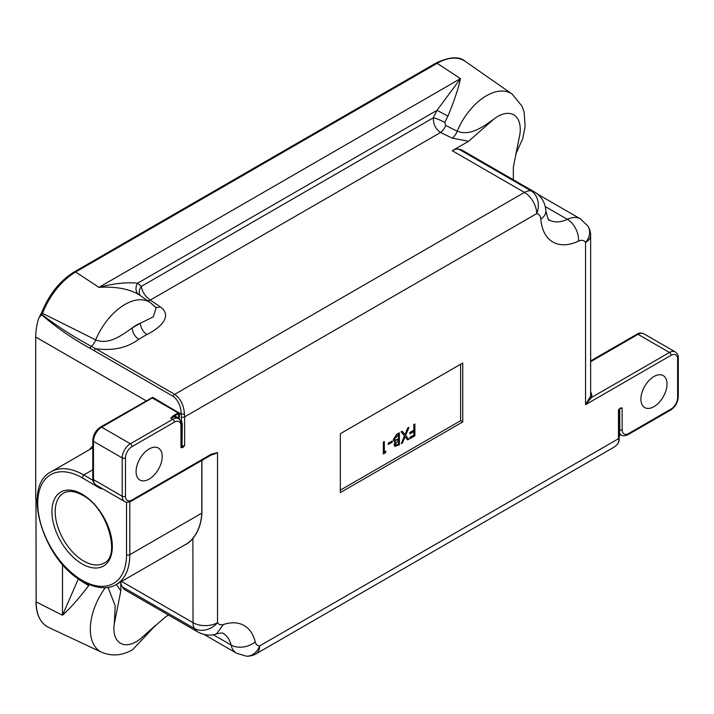 <?xml version="1.0" encoding="UTF-8"?>
<svg xmlns="http://www.w3.org/2000/svg" width="714" height="714" viewBox="0 0 714 714"><rect width="100%" height="100%" fill="white"/><g stroke="black" fill="none" stroke-linecap="round" stroke-linejoin="round"><path stroke-width="1.07" d="M447.91 116.123A50.176 28.971 120 0 0 444.822 122.433L445.688 125.414A9.228 4.873 -63.9 0 1 440.6 132.456C435.594 129.029 433.184 124.138 433.362 117.792A59.387 34.29 -60 0 1 437.03 110.331L460.468 78.629C458.388 88.518 454.202 101.013 447.91 116.123L437.03 110.331L137.561 283.226A9.228 7.533 -55.4 0 0 138.828 294.579C128.931 288.804 115.632 286.403 98.943 287.358C113.687 283.431 126.565 282.057 137.561 283.226A59.387 34.29 -60 0 1 141.229 286.457C142.336 292.053 145.37 296.587 150.315 300.058L160.123 306.743C173.306 316.052 160.106 328.074 146.932 334.518A9.228 5.328 60 0 1 140.408 323.21L153.323 316.837L156.134 307.868M155.545 625.357L140.408 638.887L165.594 616.807L168.593 615.075M149.137 479.121A18.466 10.665 120 0 0 161.194 462.842A18.466 10.665 120 0 0 158.365 448.053A18.466 10.665 120 0 0 149.137 448.963A18.466 10.665 120 0 0 137.07 465.233A18.466 10.665 120 0 0 139.899 480.031A18.466 10.665 120 0 0 149.137 479.121M445.688 125.414L457.219 131.18C470.847 136.731 484.788 125.414 493.758 119.202L468.571 141.283L452.239 150.716A17.314 9.996 -60 0 1 458.79 149.128L531.02 190.825A30.006 17.323 -60 0 1 534.661 192.084L462.431 150.386A30.006 17.323 120 0 0 458.79 149.128M468.571 141.283L452.176 138.123A9.228 4.873 -63.9 0 0 457.219 131.18A48.963 28.265 -60 0 1 486.457 95.738A48.963 28.265 -60 0 1 512.116 94.061L465.376 61.449A53.836 31.086 120 0 0 437.155 63.296L460.468 78.629L98.943 287.358L75.639 272.016A53.836 31.086 120 0 0 42.545 313.357L95.694 339.9C109.349 345.451 123.263 334.134 132.233 327.922L140.408 323.21A31.693 18.296 120 0 0 136.32 325.138A31.693 18.296 120 0 0 132.233 327.922A9.228 5.328 60 0 0 138.766 339.23C127.306 347.87 112.955 351.038 95.721 348.718L174.716 394.333C180.669 398.769 183.891 405.32 184.382 413.968L181.169 414.191C181.044 406.427 178.393 400.483 173.207 396.368L90 348.245C72.98 338.971 56.817 327.797 41.501 314.722L38.636 318.373A54.005 31.184 -60 0 0 35.7 337.017L35.7 498.381L37.128 499.675M653.962 406.659A18.466 10.665 120 0 0 666.019 390.388A18.466 10.665 120 0 0 663.19 375.591A18.466 10.665 120 0 0 653.962 376.501A18.466 10.665 120 0 0 641.895 392.78A18.466 10.665 120 0 0 644.724 407.578A18.466 10.665 120 0 0 653.962 406.659M180.999 421.956L181.775 421.385L182.231 424.08L181.597 424.187M619.145 430.14L619.752 430.051L619.582 432.22L618.806 432.791M385.997 451.284L385.399 452.846L383.347 453.836L383.347 442.055L384.266 441.529L384.427 452.194L385.997 451.284L384.427 452.007M388.184 444.394L388.184 443.189L392.272 441.02L392.272 442.225L388.184 444.394M394.878 446.411L394.074 444.724L395.253 441.538M394.119 441.457L393.289 439.663L396.547 434.433L399.304 432.845L399.465 444.715L394.958 446.455L394.235 444.822L395.413 441.636L394.199 441.511L393.45 439.753L396.707 434.531L399.465 432.943M407.765 439.931L405.088 436.656L402.419 443.01L401.366 443.626L404.561 436.004L401.232 431.916L402.285 431.31L405.088 434.746L407.89 428.079L408.952 427.463L405.614 435.397L408.819 439.315L407.596 439.833L405.061 436.727M401.366 443.626L404.401 435.915L401.072 431.827L402.285 431.31M404.954 434.585L407.73 427.981L408.952 427.463M409.934 438.682L409.934 437.468L413.986 435.129L413.986 431.506L409.934 433.844L409.934 432.639L413.986 430.301L413.986 424.562L414.896 424.027L414.896 435.808L409.934 438.682L409.765 437.379L413.825 435.031L413.825 431.595M409.934 433.844L409.765 432.541L413.825 430.203L413.825 424.464L414.896 424.027M340.337 490.143L460.628 420.698L460.628 364.247M150.386 398.626L152.68 397.323L181.133 414.174M120.818 581.883L120.818 590.96L114.285 623.813L115.204 605.749L108.153 587.64M122.255 586.819A30.006 17.323 120 0 0 125.976 590.469L198.197 632.176A30.006 17.323 -60 0 1 194.476 628.516L122.255 586.819A17.314 9.996 -60 0 1 120.836 581.865M513.348 179.785L513.348 167.138L519.881 134.286L515.963 153.706M88.697 585.641C78.754 598.644 70.026 608.515 62.502 615.263L78.237 579.116L88.697 585.641A50.176 28.971 120 0 1 89.304 584.668M116.418 584.418L120.818 590.96M182.231 424.08L182.043 446.634A2.883 1.669 180 0 0 182.579 446.714L184.623 445.536L182.989 447.419L180.945 447.651L182.579 446.714L182.989 447.419M180.945 425.883A2.312 1.33 0 0 0 181.624 424.946L181.624 446.714A2.312 1.33 0 0 1 180.945 447.651L180.945 425.883A9.228 5.328 120 0 0 174.421 422.117L132.001 446.607A9.228 5.328 120 0 0 125.468 457.915L125.468 496.212A9.228 5.328 120 0 0 132.001 499.978L211.255 454.22L217.52 452.578L212.718 454.497M619.145 409.149L618.476 410.086L620.511 407.971L622.144 407.971L620.796 408.105M462.752 421.92L462.752 363.024L340.337 433.701L340.337 492.598L462.752 421.92L460.628 420.698M129.796 501.826L129.796 554.68A65.09 37.583 60 0 1 116.311 584.48L186.247 544.104A65.09 37.583 -120 0 0 192.887 538.24C198.18 531.832 201.152 523.46 201.812 513.098L201.812 460.45M173.582 415.53L178.089 412.924A1.151 0.669 180 0 1 178.152 412.897L152.278 397.957L101.638 427.195L130.367 443.778L172.788 419.288L170.744 418.109L173.582 415.53L173.984 416.235A12.12 6.997 -60 0 1 177.956 418.368M398.555 444.037L398.555 440.261L395.154 444.269L395.529 445.179L398.555 444.037L398.385 440.359M398.555 439.056L398.555 434.674L394.369 439.226L394.878 440.342L396.038 440.368L398.555 439.056L398.385 434.772M397.314 444.76L398.385 443.947M395.449 445.125L397.145 444.661M394.797 440.288L398.385 438.958M388.354 444.492L388.184 443.189M388.354 443.287L392.272 441.02M383.516 453.934L383.347 442.055M383.516 442.153L384.427 441.627M618.003 443.68L614.674 446.786L617.851 443.894L618.931 440.788L618.476 438.735L619.145 440.279L618.672 442.287M619.145 440.279L619.145 409.3M201.919 460.387L201.919 513.08C201.268 523.442 198.305 531.841 193.039 538.276A65.206 37.646 60 0 1 184.39 545.175M211.942 454.738A17.314 9.996 180 0 0 217.52 452.578L217.52 622.697A12.691 7.327 120 0 0 223.411 624.518L216.44 633.943C214.405 634.657 207.471 636.861 198.197 632.176M590.639 392.013A18.466 10.665 180 0 1 591.549 397.457L585.569 404.677L590.416 396.404A17.314 9.996 0 0 0 590.639 394.788L590.639 235.397A17.314 9.996 180 0 1 585.569 242.465A12.691 7.327 120 0 0 578.474 241.118A58.86 33.986 -60 0 1 540.837 219.091A12.691 7.327 120 0 0 536.705 213.611L184.623 416.887L184.623 445.536A2.312 1.33 0 0 1 182.231 445.848L181.624 445.938M444.822 122.433A9.228 1.401 23.8 0 0 433.362 117.792L141.229 286.457A9.228 7.408 -41.9 0 0 140.274 295.587M452.176 138.123L440.6 132.456L150.315 300.058A9.228 5.748 -55.8 0 1 147.744 300.799M160.123 306.743A9.228 5.757 -55.7 0 1 155.518 307.163M39.591 316.454L41.689 312.571A2.312 0.5 21 0 0 42.545 313.357L41.965 314.633C57.825 326.637 74.283 337.204 91.338 346.335L95.721 348.718A2.312 1.33 -60 0 0 94.203 350.761M90 348.245A2.312 1.321 -59.3 0 1 91.338 346.335A9.228 4.873 116.1 0 0 95.694 339.9A48.963 28.265 -60 0 1 124.932 304.459A48.963 28.265 -60 0 1 150.592 302.781L156.161 307.904M35.968 498.925L36.164 602.045A53.969 31.157 120 0 0 48.713 627.463C40.403 623.242 36.155 614.692 35.968 601.795L62.502 615.263L62.502 564.39M102.2 488.563A4.614 2.669 60 0 1 99.978 488.26L82.128 477.782L83.77 474.962L92.936 480.344M180.062 420.002L181.775 421.385M181.177 414.263L184.382 413.968A17.314 9.996 60 0 1 184.623 416.887A2.312 1.33 0 0 1 181.356 416.887A15.003 8.666 -120 0 0 181.133 414.245L179.035 413.29M41.501 314.722L41.965 314.633M152.68 397.323L100.487 427.079C95.774 430.274 93.213 434.71 92.802 440.386A2.312 1.33 180 0 0 93.48 441.332L93.48 479.621L122.201 496.212L122.201 457.915L93.48 441.332A11.54 6.667 120 0 1 101.638 427.195A2.312 1.33 -120 0 0 100.487 427.079M211.255 454.22A2.312 1.33 60 0 1 210.773 455.273A2.312 1.33 60 0 1 210.773 455.282L131.519 501.032A2.312 1.33 60 0 0 132.001 499.978M620.198 408.346A2.312 1.33 180 0 0 622.144 407.971L622.144 429.739A9.228 5.328 120 0 0 628.677 433.505L671.098 409.015A9.228 5.328 120 0 0 677.622 397.707L677.622 359.071A9.228 5.328 120 0 0 671.098 355.304A2.312 1.33 -120 0 0 669.464 352.475L591.549 397.457A1.151 0.928 15.9 0 1 590.416 396.404M619.743 408.47L619.029 409.461M619.145 440.404L617.851 443.894M618.877 432.282L619.27 432.389A11.54 6.667 -60 0 0 621.269 435.022C622.599 436.156 624.911 436.004 628.195 434.567L670.616 410.068C675.328 406.882 677.889 402.446 678.3 396.761A2.312 1.33 0 0 1 677.622 397.707M182.579 447.651L182.168 446.946A2.883 1.669 180 0 0 182.043 446.634L181.624 446.553M174.421 422.117A2.312 1.33 -120 0 0 172.788 419.288A11.54 6.667 -60 0 1 178.554 418.716L176.519 417.538A11.54 6.667 120 0 0 170.744 418.109L178.5 413.638L178.089 412.924M178.554 412.264L178.152 412.897L178.821 412.933M181.356 416.887L181.356 420.751L180.562 421.349M179.312 419.243L179.312 413.638A1.151 0.669 60 0 0 179.223 413.147L179.223 413.076M36.137 601.554L35.968 498.988L36.95 499.568M41.689 312.571C49.114 294.266 60.003 280.682 74.372 271.829A2.312 1.33 60 0 1 75.523 271.945A2.312 1.33 60 0 1 75.639 272.016L437.155 63.296A2.312 1.33 60 0 0 437.048 63.225A2.312 1.33 60 0 0 435.888 63.109C449.57 56.638 459.397 56.085 465.376 61.449M83.77 561.088A40.395 23.321 -120 0 0 103.967 563.087C121.005 556.509 107.6 507.752 82.61 495.239C74.809 490.991 68.464 490.286 63.573 493.124A40.395 23.321 -120 0 0 57.379 525.495A40.395 23.321 -120 0 0 83.77 561.088M82.137 494.186A42.706 24.651 60 0 1 112.33 546.487A42.706 24.651 60 0 1 82.137 563.917A42.706 24.651 60 0 1 51.944 511.617A42.706 24.651 60 0 1 82.137 494.186M82.128 477.782A62.787 36.244 -120 0 0 37.744 503.424A62.787 36.244 -120 0 0 82.137 580.312A62.787 36.244 -120 0 0 126.53 554.68L126.53 502.165M201.919 513.08L129.796 554.68A2.312 1.33 180 0 1 126.53 554.68M114.285 623.813A31.693 18.296 120 0 0 136.32 641.681A31.693 18.296 120 0 0 140.408 638.887M677.622 359.071A2.312 1.33 0 0 0 678.3 358.133C678.568 355.804 677.541 353.725 675.23 351.904A11.54 6.667 -60 0 0 669.464 352.475L638.048 334.339L590.639 361.703M643.814 333.768A11.54 6.667 120 0 0 638.048 334.339A2.312 1.33 60 0 0 636.888 334.223C638.771 332.831 641.083 332.679 643.814 333.768L675.23 351.904M89.812 449.454A67.402 38.913 60 0 1 92.802 445.911M35.7 337.017L146.093 400.75M150.592 302.781L138.909 294.632A50.176 28.971 120 0 0 138.828 294.579M78.237 578.599L78.237 579.116A59.387 34.29 -60 0 1 78.46 578.751M519.881 134.286A31.693 18.296 120 0 0 493.758 119.202M155.643 625.268L132.733 649.606C122.344 655.657 112 656.55 101.691 652.284A48.963 28.265 -60 0 1 105.27 587.684M121.576 581.446L193.039 622.697L192.887 538.24M173.207 396.368A2.312 1.33 -60 0 1 174.716 394.333L524.46 192.414L452.239 150.716M146.932 334.518L138.766 339.23M204.168 634.514L236.673 653.283A30.006 17.323 -60 0 1 231.05 644.983A41.546 23.99 120 0 0 223.277 633.479C223.018 632.756 220.778 632.899 216.565 633.907M223.411 624.518A58.86 33.986 -60 0 1 255.193 641.85A17.314 12.067 166.6 0 1 231.05 644.983L213.29 634.719M540.837 219.091A17.314 10.808 175.6 0 0 545.862 210.692C547.727 218.538 548.87 221.626 549.289 219.966A41.546 23.99 120 0 0 567.362 219.323A30.006 17.323 -60 0 1 580.411 218.859L537.66 194.181M578.474 241.118A17.314 10.871 64.8 0 0 567.362 219.323L545.21 206.533M671.098 355.304L585.569 404.677L585.569 242.465A17.314 13.521 147.8 0 0 587.979 226.177L580.411 218.859M255.193 641.85A12.691 7.327 120 0 0 259.575 645.947L618.476 438.735L618.476 410.086A2.312 1.33 180 0 0 619.127 409.327M92.802 469.741L83.77 474.962L92.802 469.741M116.311 584.48C110.857 588.068 99.398 590.585 82.61 581.366C43.509 560.945 20.804 486.529 51.221 471.74A65.09 37.583 60 0 1 83.77 474.962M620.671 434.674A12.12 6.997 -60 0 1 619.145 434.398M619.145 435.71L620.805 434.755M178.5 418.681L178.5 413.638L179.312 413.638M92.802 440.386L92.802 478.683A2.312 1.33 180 0 0 93.48 479.621A11.54 6.667 120 0 0 95.872 484.904L124.593 501.496A11.54 6.667 -60 0 1 122.201 496.212A2.312 1.33 180 0 0 125.468 496.212M125.468 457.915A2.312 1.33 180 0 1 122.201 457.915A11.54 6.667 -60 0 1 130.367 443.778A2.312 1.33 -120 0 1 132.001 446.607M619.145 433.791A11.54 6.667 120 0 0 619.234 433.844L621.269 435.022M193.039 622.697A17.314 9.996 120 0 0 194.476 628.516A17.314 13.521 147.8 0 0 217.52 622.697A17.314 9.996 180 0 1 193.039 622.697M259.575 645.947A17.314 13.584 93.5 0 1 246.285 656.157A17.314 17.314 0 0 0 255.987 653.872A17.314 9.996 -120 0 0 259.575 645.947M524.46 192.414A17.314 9.996 60 0 1 536.705 213.611A17.314 13.789 98.8 0 0 531.02 190.825A17.314 9.996 120 0 0 524.46 192.414M99.978 488.26A2.312 1.321 -59.6 0 1 100.138 487.376M619.752 408.631L619.752 430.051A2.312 1.33 180 0 0 622.144 429.739M628.677 433.505A2.312 1.33 60 0 1 628.195 434.567M671.098 409.015A2.312 1.33 60 0 1 670.616 410.068M74.372 271.829L435.888 63.109M101.691 652.284L48.713 627.463M51.221 471.74L92.802 447.732M236.673 653.283L246.285 656.157M614.674 446.786L255.987 653.872M545.862 210.692C545.21 202.633 541.48 196.43 534.661 192.084M590.639 235.397A17.314 17.314 0 0 0 587.979 226.177M515.695 154.286L522.755 138.587L525.147 126.405L524.121 112.116L522.13 106.332L512.116 94.061M92.802 478.683C92.534 481.004 93.561 483.083 95.872 484.904M590.639 360.918L636.888 334.223M181.624 424.946C181.892 422.617 180.865 420.537 178.554 418.716M124.593 501.496C125.923 502.629 128.234 502.477 131.519 501.032M210.773 455.273L212.701 454.497M678.3 358.133L678.3 396.761M620.975 434.853L619.145 435.906"/></g></svg>
